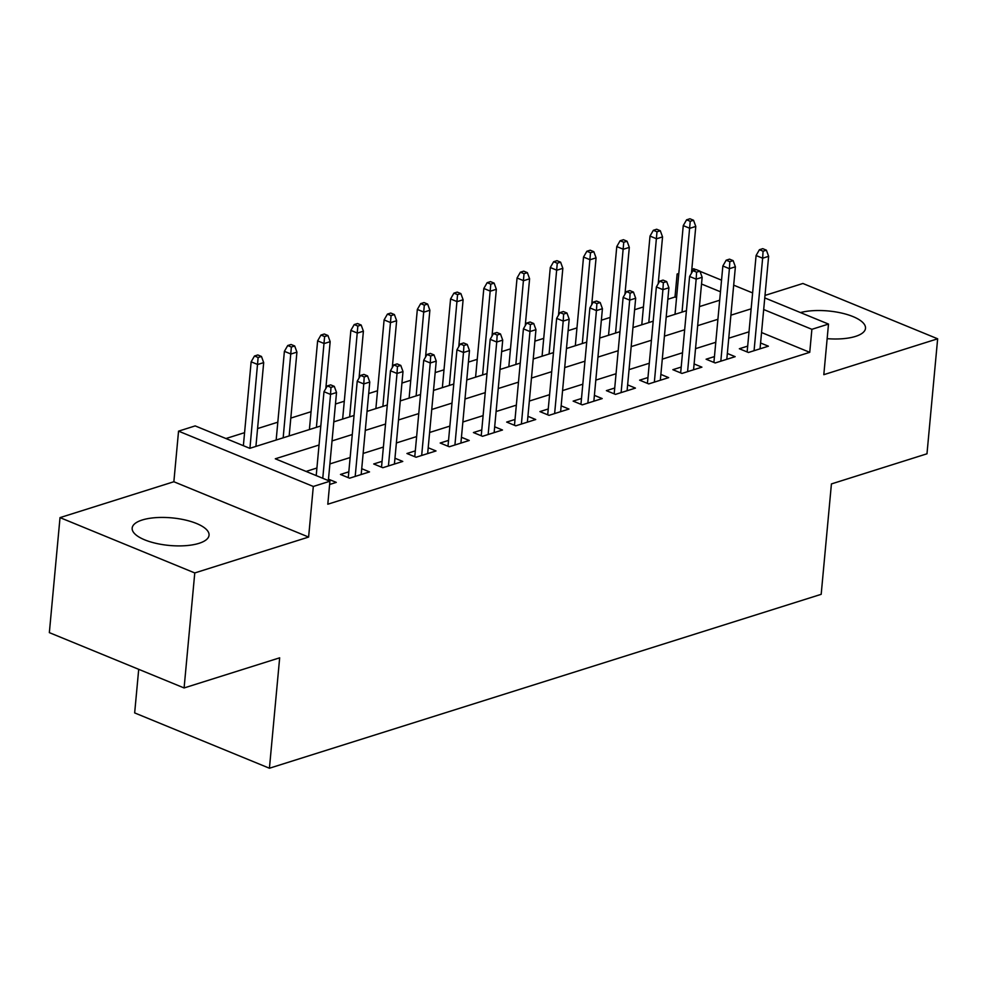 <?xml version="1.0" encoding="UTF-8"?>
<svg xmlns="http://www.w3.org/2000/svg" width="987" height="987" viewBox="0 0 987 987"><rect width="100%" height="100%" fill="white"/><g stroke="black" fill="none" stroke-linecap="round" stroke-linejoin="round"><path stroke-width="1.48" d="M827.155 338.664A38.604 13.843 5.3 0 0 855.47 336.419A38.604 13.843 5.3 0 0 865.5 328.326A38.604 13.843 5.3 0 0 842.75 313.335A38.604 13.843 5.3 0 0 800.469 312.571M142.202 520.001A38.604 13.843 5.3 0 0 132.172 528.094A38.604 13.843 5.3 0 0 156.106 543.368A38.604 13.843 5.3 0 0 199.016 543.331A38.604 13.843 5.3 0 0 209.047 535.225A38.604 13.843 5.3 0 0 185.1 519.964A38.604 13.843 5.3 0 0 142.202 520.001M676.564 297.642L674.997 297.001L677.131 274.004L678.809 273.473M691.801 269.377L693.75 268.76L696.045 269.698M138.711 669.309L134.664 712.91L269.426 768.231L821.184 594.322L831.424 483.926L926.978 453.798L937.65 338.8L802.9 283.479L764.999 295.421M269.426 768.231L279.666 657.823L184.1 687.951L49.35 632.63L60.022 517.62L194.772 572.941L308.61 537.064L313.311 486.468L178.548 431.146L195.179 425.903L249.797 448.332L320.812 425.952M308.61 537.064L173.86 481.742L60.022 517.62M173.86 481.742L178.548 431.146M674.997 297.001L667.841 299.258M643.438 306.945L634.604 309.733M610.2 317.419L601.367 320.207M576.963 327.894L568.13 330.682M543.726 338.381L534.892 341.157M510.489 348.855L501.655 351.631M477.239 359.33L468.418 362.106M444.002 369.804L435.168 372.592M410.765 380.279L401.931 383.067M377.527 390.753L368.694 393.542M344.29 401.228L335.457 404.016M311.053 411.702L290.807 418.093M277.816 422.189L257.57 428.568M244.579 432.664L225.937 438.536M184.1 687.951L194.772 572.941M747.677 346.116L739.337 348.744L748.442 352.482L768.392 346.19L760.582 342.995M714.44 356.591L706.1 359.219L715.205 362.957L735.155 356.665L727.345 353.469M681.203 367.065L672.863 369.693L681.968 373.431L701.905 367.152L694.108 363.944M647.966 377.54L639.625 380.168L648.73 383.906L668.668 377.626L660.871 374.418M614.728 388.014L606.388 390.642L615.493 394.381L635.431 388.101L627.633 384.893M581.491 398.489L573.151 401.117L582.256 404.855L602.193 398.575L594.396 395.368M548.254 408.963L539.914 411.604L549.019 415.342L568.956 409.05L561.159 405.842M515.017 419.45L506.676 422.078L515.782 425.816L535.719 419.524L527.922 416.329M481.779 429.925L473.427 432.553L482.532 436.291L502.482 429.999L494.672 426.803M448.542 440.399L440.19 443.027L449.295 446.766L469.244 440.473L461.435 437.278M415.293 450.874L406.952 453.502L416.058 457.24L436.007 450.96L428.198 447.753M382.055 461.348L373.715 463.976L382.82 467.715L402.77 461.435L394.96 458.227M348.818 471.823L340.478 474.451L349.583 478.189L369.52 471.909L361.723 468.702M319.048 445.014L275.299 458.795L329.929 481.224L327.795 504.221L809.747 352.322L761.557 332.533M749.01 331.817L728.764 338.196M715.772 342.292L695.527 348.67M682.535 352.766L662.289 359.157M649.298 363.241L629.052 369.632M616.061 373.728L595.815 380.106M582.811 384.202L562.565 390.581M549.574 394.677L529.328 401.055M516.337 405.151L496.091 411.53M483.099 415.626L462.854 422.004M449.862 426.1L429.616 432.479M416.625 436.575L396.379 442.966M383.388 447.062L363.142 453.44M350.151 457.536L329.905 463.915M316.913 468.011L306.069 471.428M329.621 484.481L336.283 482.384L328.486 479.176M764.765 297.914L828.5 324.081L823.812 374.678L937.65 338.8M828.5 324.081L811.882 329.313L763.691 309.536M809.747 352.322L811.882 329.313M329.929 481.224L313.311 486.468M699.993 271.326L721.534 280.16M733.686 285.157L752.612 292.929M720.461 291.782L701.523 284.009M678.698 274.645L677.131 274.004M333.803 421.856L354.049 415.478M367.041 411.382L387.286 405.003M400.278 400.907L420.524 394.516M433.515 390.42L453.761 384.042M466.752 379.946L486.998 373.567M500.002 369.471L520.248 363.093M533.239 358.997L553.485 352.618M566.476 348.522L586.722 342.144M599.714 338.047L619.959 331.669M632.951 327.573L653.197 321.182M666.188 317.098L686.434 310.708M699.425 306.612L719.671 300.233M751.144 308.82L730.898 315.198M717.907 319.294L697.661 325.673M684.67 329.769L664.424 336.148M651.432 340.244L631.187 346.622M618.195 350.718L597.949 357.109M584.946 361.193L564.7 367.583M551.708 371.68L531.462 378.058M518.471 382.154L498.225 388.533M485.234 392.629L464.988 399.007M451.997 403.103L431.751 409.482M418.759 413.578L398.514 419.956M385.522 424.052L365.276 430.431M352.285 434.527L332.039 440.918M330.966 387.41L334.297 386.361L330.657 384.868L327.326 385.917L330.966 387.41L330.546 394.405L336.53 392.518L328.35 480.583M322.761 478.288L330.546 394.405L323.983 391.716L316.21 475.586M327.326 385.917L323.983 391.716M336.53 392.518L334.297 386.361M261.456 356.455L257.817 354.962L254.486 356.011L258.125 357.504L261.456 356.455L263.689 362.611L257.706 364.499L251.142 361.81L243.37 445.692M258.125 357.504L249.933 448.295M263.689 362.611L255.917 446.408M251.142 361.81L254.486 356.011M364.203 376.935L367.534 375.887L363.895 374.394L360.563 375.43L364.203 376.935L363.784 383.931L369.767 382.043L361.18 474.537M355.197 476.425L363.784 383.931L357.22 381.241L348.275 477.659M360.563 375.43L357.22 381.241M369.767 382.043L367.534 375.887M397.453 366.461L400.771 365.412L397.132 363.907L393.801 364.956L397.453 366.461L397.021 373.456L403.004 371.568L394.418 464.063M388.434 465.95L397.021 373.456L390.47 370.767L381.525 467.184M393.801 364.956L390.47 370.767M403.004 371.568L400.771 365.412M430.69 355.974L434.009 354.925L430.369 353.432L427.038 354.481L430.69 355.974L430.258 362.982L436.242 361.094L427.655 453.588M421.671 455.476L430.258 362.982L423.707 360.28L414.762 456.71M427.038 354.481L423.707 360.28M436.242 361.094L434.009 354.925M463.927 345.499L467.246 344.451L463.606 342.958L460.287 344.007L463.927 345.499L463.495 352.495L469.479 350.619L460.904 443.114M454.921 444.989L463.495 352.495L456.944 349.805L447.999 446.235M460.287 344.007L456.944 349.805M469.479 350.619L467.246 344.451M294.694 345.981L291.054 344.488L287.723 345.536L291.375 347.029L294.694 345.981L296.927 352.137L290.943 354.025L284.392 351.335L276.163 440.029M291.375 347.029L283.17 437.809M296.927 352.137L289.154 435.933M284.392 351.335L287.723 345.536M327.931 335.506L324.291 334.013L320.96 335.062L324.612 336.555L327.931 335.506L330.164 341.662L324.18 343.55L317.629 340.86L309.4 429.542M324.612 336.555L316.408 427.334M330.164 341.662L325.821 388.545M317.629 340.86L320.96 335.062M361.168 325.031L357.528 323.539L354.21 324.575L357.849 326.08L361.168 325.031L363.401 331.188L357.417 333.075L350.866 330.386L342.637 419.068M357.849 326.08L349.645 416.859M363.401 331.188L359.058 378.058M350.866 330.386L354.21 324.575M394.405 314.557L390.766 313.052L387.447 314.1L391.086 315.606L394.405 314.557L396.638 320.713L390.655 322.601L384.103 319.911L375.874 408.593M391.086 315.606L382.882 406.385M396.638 320.713L392.295 367.583M384.103 319.911L387.447 314.1M497.164 335.025L500.483 333.976L496.843 332.483L493.525 333.532L497.164 335.025L496.732 342.02L502.716 340.133L494.142 432.627M488.158 434.514L496.732 342.02L490.181 339.331L481.237 435.748M493.525 333.532L490.181 339.331M502.716 340.133L500.483 333.976M427.642 304.07L424.003 302.577L420.684 303.626L424.324 305.119L427.642 304.07L429.876 310.239L423.892 312.126L417.341 309.424L409.111 398.119M424.324 305.119L416.119 395.91M429.876 310.239L425.533 357.109M417.341 309.424L420.684 303.626M530.401 324.55L533.72 323.502L530.081 322.009L526.762 323.057L530.401 324.55L529.97 331.546L535.953 329.658L527.379 422.152M521.395 424.04L529.97 331.546L523.418 328.856L514.474 425.274M526.762 323.057L523.418 328.856M535.953 329.658L533.72 323.502M460.88 293.595L457.24 292.103L453.921 293.151L457.561 294.644L460.88 293.595L463.113 299.764L457.129 301.64L450.578 298.95L442.349 387.644M457.561 294.644L449.356 385.436M463.113 299.764L458.77 346.634M450.578 298.95L453.921 293.151M563.639 314.076L566.957 313.027L563.318 311.534L559.999 312.583L563.639 314.076L563.207 321.071L569.191 319.183L560.616 411.678M554.632 413.565L563.207 321.071L556.656 318.382L547.711 414.799M559.999 312.583L556.656 318.382M569.191 319.183L566.957 313.027M494.129 283.121L490.477 281.628L487.159 282.677L490.798 284.17L494.129 283.121L496.35 289.277L490.379 291.165L483.815 288.475L475.586 377.17M490.798 284.17L482.606 374.961M496.35 289.277L492.007 336.16M483.815 288.475L487.159 282.677M596.876 303.601L600.207 302.553L596.555 301.06L593.236 302.108L596.876 303.601L596.444 310.597L602.428 308.709L593.853 401.203M587.87 403.091L596.444 310.597L589.893 307.907L580.948 404.325M593.236 302.108L589.893 307.907M602.428 308.709L600.207 302.553M527.366 272.646L523.727 271.154L520.396 272.202L524.035 273.695L527.366 272.646L529.6 278.803L523.616 280.69L517.052 278.001L508.823 366.695M524.035 273.695L515.843 364.474M529.6 278.803L525.244 325.685M517.052 278.001L520.396 272.202M630.113 293.127L633.444 292.078L629.792 290.573L626.474 291.621L630.113 293.127L629.694 300.122L635.677 298.234L627.09 390.729M621.107 392.616L629.694 300.122L623.13 297.432L614.185 393.85M626.474 291.621L623.13 297.432M635.677 298.234L633.444 292.078M560.604 262.172L556.964 260.679L553.633 261.728L557.273 263.221L560.604 262.172L562.837 268.328L556.853 270.216L550.29 267.526L542.073 356.208M557.273 263.221L549.08 354M562.837 268.328L558.482 315.211M550.29 267.526L553.633 261.728M663.35 282.64L666.681 281.603L663.042 280.098L659.711 281.147L663.35 282.64L662.931 289.647L668.915 287.76L660.328 380.254M654.344 382.142L662.931 289.647L656.367 286.946L647.423 383.375M659.711 281.147L656.367 286.946M668.915 287.76L666.681 281.603M593.841 251.697L590.201 250.204L586.87 251.253L590.51 252.746L593.841 251.697L596.074 257.854L590.09 259.741L583.527 257.052L575.31 345.734M590.51 252.746L582.318 343.525M596.074 257.854L591.719 304.724M583.527 257.052L586.87 251.253M696.588 272.165L699.919 271.117L696.279 269.624L692.948 270.672L696.588 272.165L696.168 279.161L702.152 277.285L693.565 369.78M687.581 371.655L696.168 279.161L689.605 276.471L680.66 372.901M692.948 270.672L689.605 276.471M702.152 277.285L699.919 271.117M627.078 241.223L623.439 239.718L620.107 240.766L623.759 242.271L627.078 241.223L629.311 247.379L623.328 249.267L616.776 246.577L608.547 335.259M623.759 242.271L615.555 333.051M629.311 247.379L624.956 294.249M616.776 246.577L620.107 240.766M729.837 261.691L733.156 260.642L729.516 259.149L726.185 260.198L729.837 261.691L729.405 268.686L735.389 266.798L726.802 359.305M720.818 361.18L729.405 268.686L722.854 265.996L713.909 362.414M726.185 260.198L722.854 265.996M735.389 266.798L733.156 260.642M660.315 230.748L656.676 229.243L653.357 230.292L656.997 231.785L660.315 230.748L662.548 236.905L656.565 238.792L650.014 236.09L641.784 324.785M656.997 231.785L648.792 322.576M662.548 236.905L658.206 283.775M650.014 236.09L653.357 230.292M763.074 251.216L766.393 250.167L762.754 248.675L759.422 249.723L763.074 251.216L762.643 258.212L768.626 256.324L760.039 348.818M754.068 350.706L762.643 258.212L756.091 255.522L747.147 351.94M759.422 249.723L756.091 255.522M768.626 256.324L766.393 250.167M693.553 220.261L689.913 218.769L686.594 219.817L690.234 221.31L693.553 220.261L695.786 226.43L689.802 228.305L683.251 225.616L675.022 314.31M690.234 221.31L682.029 312.102M695.786 226.43L691.443 273.3M683.251 225.616L686.594 219.817"/></g></svg>
